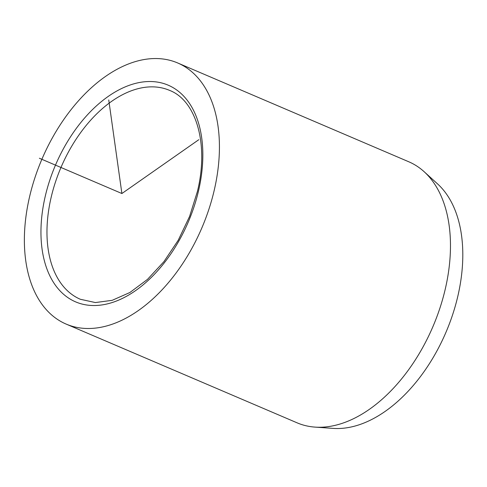 <?xml version="1.0" encoding="UTF-8"?>
<svg xmlns="http://www.w3.org/2000/svg" width="487" height="487" viewBox="0 0 487 487"><rect width="100%" height="100%" fill="white"/><g stroke="black" fill="none" stroke-linecap="round" stroke-linejoin="round"><path stroke-width="0.73" d="M66.086 324.062L297.131 422.844A141.967 87.015 -66.9 0 0 314.979 427.105L333.114 428.383A135.885 83.283 -66.9 0 0 457.762 296.504A135.885 83.283 -66.9 0 0 437.618 183.952L424.165 171.728A141.967 87.015 -66.9 0 0 408.757 161.769L177.712 62.981A141.967 87.015 113.1 0 1 214.164 190.539A141.967 87.015 113.1 0 1 66.086 324.062A141.967 87.015 113.1 0 1 29.634 196.511A141.967 87.015 113.1 0 1 177.712 62.981M314.979 427.105A141.967 87.015 -66.9 0 0 445.209 289.321A141.967 87.015 -66.9 0 0 424.165 171.728M108.747 99.951L121.896 193.522L198.824 139.684M121.896 193.522L39.38 158.245M45.315 195.999A117.836 72.222 113.1 0 1 148.188 81.542A117.836 72.222 113.1 0 1 198.477 191.044A117.836 72.222 113.1 0 1 95.61 305.501A117.836 72.222 113.1 0 1 45.315 195.999M51.178 197.235A113.574 69.611 113.1 0 1 169.64 90.412C196.066 100.541 209.136 143.89 197.43 191.391L189.589 216.429L178.212 240.28L163.918 261.647L147.5 279.374L129.907 292.498L112.18 300.327L95.379 302.561L80.343 299.274A113.574 69.611 113.1 0 1 51.178 197.235"/></g></svg>
